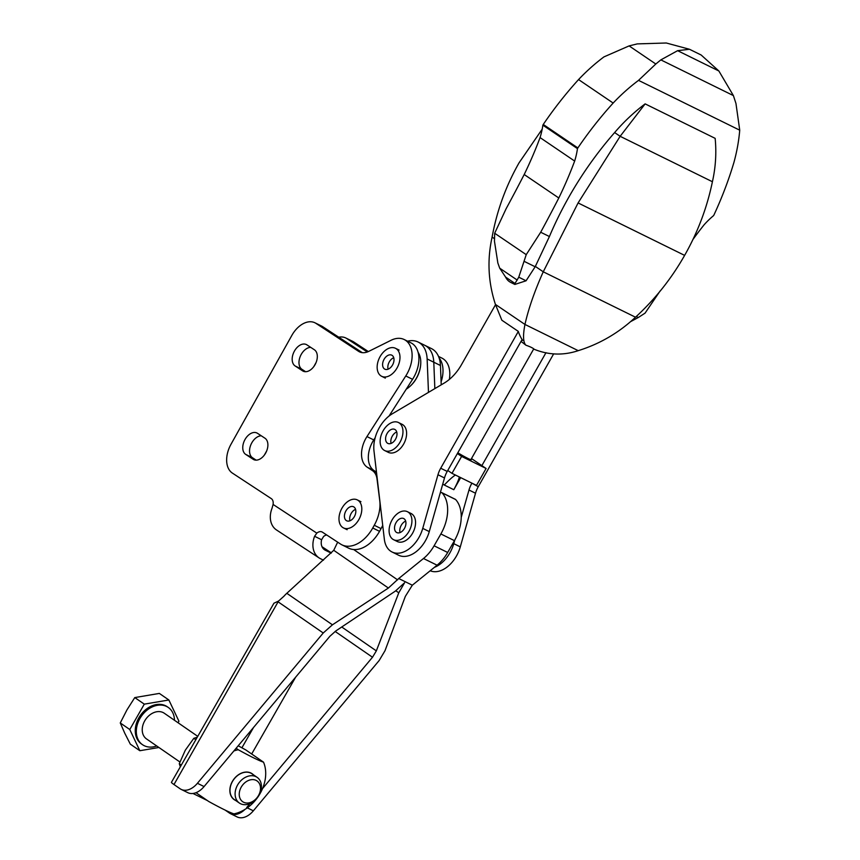 <?xml version="1.0" encoding="UTF-8"?>
<svg xmlns="http://www.w3.org/2000/svg" width="860" height="860" viewBox="0 0 860 860"><rect width="100%" height="100%" fill="white"/><g stroke="black" fill="none" stroke-linecap="round" stroke-linejoin="round"><path stroke-width="1.29" d="M323.467 560.172L320.436 558.678A21.468 16.276 -56.7 0 1 319.114 557.925A21.468 16.276 -56.7 0 1 314.588 536.285L316.813 533.135A7.804 5.074 116.2 0 1 322.048 531.953A7.804 5.074 116.2 0 1 322.403 532.157L340.506 544.025A31.229 20.285 116.2 0 0 341.914 544.842L348.708 548.185A31.229 20.285 116.2 0 0 379.539 531.34L372.745 527.997A31.229 20.285 116.2 0 1 341.914 544.842M314.943 322.79L321.737 326.133A23.424 15.211 116.2 0 1 322.801 326.746L316.007 323.403A23.424 15.211 116.2 0 0 314.943 322.79A23.424 15.211 116.2 0 0 291.83 335.432L230.996 444.276A23.424 15.211 116.2 0 0 232.361 473.075L271.298 498.628A7.804 5.074 116.2 0 1 273.093 504.444L272.007 508.346A21.468 16.276 123.3 0 0 276.533 529.986L319.114 557.925M331.175 553.12L325.327 550.239A11.717 8.88 -56.7 0 1 324.596 549.83A11.717 8.88 -56.7 0 1 321.597 539.736L323.607 536.479A7.804 5.074 116.2 0 1 326.725 534.985M367.295 351.987L346.902 338.614A23.424 15.211 -63.8 0 0 345.838 338.002L352.632 341.345A23.424 15.211 116.2 0 1 353.696 341.958L368.349 351.568M438.525 356.427L441.9 358.093A27.326 17.748 116.2 0 1 449.35 379.421M302.591 370.843L295.13 365.962A12.104 7.858 116.2 0 1 294.195 351.504A12.104 7.858 116.2 0 1 306.375 344.559A12.104 7.858 116.2 0 1 306.923 344.871L314.373 349.762A12.104 7.858 116.2 0 1 315.308 364.21A12.104 7.858 116.2 0 1 303.139 371.165A12.104 7.858 116.2 0 1 302.591 370.843L303.72 371.402M253.162 459.283L245.702 454.402A12.104 7.858 116.2 0 1 244.767 439.954A12.104 7.858 116.2 0 1 256.947 432.999A12.104 7.858 116.2 0 1 257.495 433.311L264.945 438.202A12.104 7.858 116.2 0 1 265.88 452.65A12.104 7.858 116.2 0 1 253.711 459.606A12.104 7.858 116.2 0 1 253.162 459.283L254.291 459.842M375.164 437.708L373.756 439.922A23.424 15.211 116.2 0 0 374.025 470.538L367.231 467.195L372.423 470.592A19.522 12.674 116.2 0 1 377.035 479.063L379.765 500.746A30.842 20.027 116.2 0 1 374.261 525.266L372.745 527.997M367.231 467.195A23.424 15.211 116.2 0 1 366.962 436.579L405.769 375.971A27.326 17.748 116.2 0 0 404.211 339.539L411.005 342.882A27.326 17.748 116.2 0 1 412.563 379.314L389.032 416.057M316.007 323.403L358.588 351.342A19.522 12.674 116.2 0 0 359.48 351.848A19.522 12.674 116.2 0 0 368.908 351.299L391.01 340.302A27.326 17.748 116.2 0 1 404.211 339.539M382.711 525.363A30.842 20.027 116.2 0 1 381.055 528.61L379.539 531.34M441.105 381.872A27.326 17.748 -63.8 0 0 439.116 357.964M345.838 338.002A23.424 15.211 -63.8 0 0 338.733 337.195M264.353 455.08L266.697 450.887M313.782 366.639L316.125 362.447M305.59 371.703L301.925 369.305A12.104 7.858 116.2 0 1 300.194 356.577A12.104 7.858 116.2 0 1 310.718 347.354M256.162 460.143L252.496 457.746A12.104 7.858 116.2 0 1 250.765 445.018A12.104 7.858 116.2 0 1 261.289 435.794M322.801 326.746L362.296 352.664M374.025 470.538L376.465 472.14M428.473 392.375L427.13 358.942L433.795 362.221L434.848 388.602L433.795 362.221A31.229 20.285 -63.8 0 0 424.775 345.312L418.121 342.033A31.229 20.285 -63.8 0 0 407.586 341.194M427.13 358.942A31.229 20.285 -63.8 0 0 418.121 342.033M420.669 364.812A22.446 14.577 116.2 0 1 420.647 365.081A22.446 14.577 116.2 0 1 410.338 386.033A22.446 14.577 116.2 0 1 410.134 386.204M418.111 352.363A23.424 15.211 116.2 0 1 420.701 364.533A23.424 15.211 116.2 0 1 409.93 386.398A23.424 15.211 116.2 0 1 406.232 389.193M441.223 384.829L440.449 365.5A31.229 20.285 -63.8 0 0 431.44 348.59L424.775 345.312A31.229 20.285 -63.8 0 1 433.795 362.221L440.449 365.5M260.913 790.544L372.498 657.244L376.336 650.88L398.782 592.809L404.565 582.768L395.342 591.11L335.83 630.95L329.885 636.271L204.067 786.567A19.522 12.674 116.2 0 1 187.835 792.673L181.18 789.394A19.522 12.674 116.2 0 1 180.127 788.781L173.978 784.535A13.663 0.989 29.8 0 1 171.441 782.331L273.964 603.172M455.058 499.241A1.956 1.268 116.2 0 1 455.37 499.327A1.956 1.268 116.2 0 1 455.617 499.52A35.142 22.822 116.2 0 1 454.445 540.65L447.684 552.486A33.185 21.554 116.2 0 1 437.073 565.192L412.316 585.208L398.728 578.522L388.387 588.036L333.744 550.303L286.821 593.303A29.283 22.166 124.6 0 0 283.908 596.259L278.533 601.065L274.071 603.161M241.95 747.727L253.549 727.452M192.973 793.468L207.421 800.585M251.679 753.994L295.625 677.196M225.126 810.077L229.405 813.033A19.522 12.674 -63.8 0 0 230.448 813.646A19.522 12.674 -63.8 0 0 244.95 809.421M333.744 550.303L337.668 542.165M388.387 588.036L332.444 624.812L323.231 632.992L197.413 783.288A19.522 12.674 116.2 0 1 181.18 789.394M412.316 585.208L405.339 596.378L385.011 650.697L379.163 660.523L253.345 810.819A19.522 12.674 116.2 0 1 237.113 816.925L230.448 813.646M278.533 601.065L173.978 784.535M246.68 807.54L249.959 803.638M398.728 578.522L423.486 558.505A33.185 21.554 -63.8 0 0 434.096 545.799L440.868 533.963A35.142 22.822 -63.8 0 0 442.04 492.834A1.956 1.268 -63.8 0 0 441.782 492.64A1.956 1.268 -63.8 0 0 440.137 493.274M522.085 339.55L447.221 471.43A19.522 12.674 116.2 0 0 444.491 477.956L437.966 474.741L422.744 528.384A27.326 17.748 116.2 0 1 392.074 552.002A27.326 17.748 116.2 0 1 384.345 539.241L373.982 450.919A29.283 19.017 116.2 0 1 392.343 413.767L444.212 383.065A39.044 25.359 116.2 0 0 461.498 364.64L495.5 304.741M437.966 474.741A19.522 12.674 116.2 0 1 440.696 468.227L518.311 331.476M444.491 477.956L429.269 531.598A27.326 17.748 116.2 0 1 398.599 555.216L392.074 552.002M457.821 452.768A10.148 0.699 29.6 0 0 471.291 459.724A10.148 0.699 29.6 0 0 471.043 459.358M457.38 453.542L461.605 456.413L451.984 473.344L447.77 470.485M471.495 458.563L486.104 468.474L461.605 456.413M553.679 353.825L478.257 486.706L471.925 483.159M481.879 465.604L545.982 352.675M434.418 567.342A27.326 17.748 -63.8 0 0 453.768 543.66L454.8 540.037M461.239 517.344L468.99 490.017A19.522 12.674 -63.8 0 1 471.731 483.492M430.193 570.75A27.326 17.748 116.2 0 0 460.293 546.874L475.515 493.221A19.522 12.674 116.2 0 1 478.257 486.706M486.104 468.474L476.494 485.406L451.984 473.344M396.729 431.967A7.804 5.074 -63.8 0 0 391.085 443.416M384.656 450.543L388.29 452.338A15.62 10.137 -63.8 0 0 403.974 443.438A15.62 10.137 -63.8 0 0 402.878 424.775A15.62 10.137 -63.8 0 0 402.093 424.313L398.449 422.518A15.62 10.137 -63.8 0 0 382.453 432.053A15.62 10.137 -63.8 0 0 384.656 450.543A15.62 10.137 -63.8 0 0 400.33 441.642A15.62 10.137 -63.8 0 0 399.244 422.98A15.62 10.137 -63.8 0 0 398.449 422.518M395.127 429.624A7.804 5.074 -63.8 0 0 394.729 429.398A7.804 5.074 -63.8 0 0 386.731 434.16A7.804 5.074 -63.8 0 0 387.838 443.405A7.804 5.074 -63.8 0 0 395.675 438.955A7.804 5.074 -63.8 0 0 395.127 429.624M405.673 521.128A7.804 5.074 -63.8 0 0 400.04 532.577M393.6 539.704L397.245 541.499A15.62 10.137 -63.8 0 0 412.918 532.598A15.62 10.137 -63.8 0 0 411.832 513.936A15.62 10.137 -63.8 0 0 411.037 513.474L407.404 511.689A15.62 10.137 -63.8 0 0 391.408 521.214A15.62 10.137 -63.8 0 0 393.6 539.704A15.62 10.137 -63.8 0 0 409.285 530.803A15.62 10.137 -63.8 0 0 408.188 512.141A15.62 10.137 -63.8 0 0 407.404 511.689M404.082 518.784A7.804 5.074 -63.8 0 0 403.684 518.558A7.804 5.074 -63.8 0 0 395.686 523.321A7.804 5.074 -63.8 0 0 396.783 532.566A7.804 5.074 -63.8 0 0 404.619 528.115A7.804 5.074 -63.8 0 0 404.082 518.784M525.933 345.215C530.437 346.806 533.2 348.171 534.221 349.3C548.755 355.126 563.429 355.588 578.221 350.665C599.775 343.946 618.867 332.798 635.508 317.211L543.251 271.803C534.608 291.11 528.513 308.654 524.955 324.446C522.815 335.572 523.138 342.495 525.933 345.215L521.042 341.388M578.221 350.665L524.955 324.446L495.424 304.408C488.168 282.231 487.061 259.784 492.103 237.102C496.865 210.84 505.852 186.093 519.031 162.873L542.176 129.194M521.88 339.904L522.665 340.442A52.621 39.85 -55.8 0 1 518.279 331.369L501.853 320.221L495.424 304.408M635.508 317.211C655.126 299.151 671.499 278.533 684.625 255.377C697.772 232.243 707.038 207.69 712.413 181.729C715.649 167.356 716.563 152.897 715.154 138.352L645.14 103.877L620.146 136.31L578.092 202.939L543.251 271.803L535.339 266.428L549.411 236.532A296.635 224.643 -55.8 0 1 614.631 132.558A152.446 115.455 -55.8 0 1 645.14 103.877M712.413 181.729L620.146 136.31L614.631 132.558M505.594 277.081A23.811 15.469 -63.8 0 0 510.7 282.402A23.811 15.469 -63.8 0 0 515.011 283.467L505.594 277.081L499.714 268.191L497.854 263.01L494.457 241.198L494.672 233.243L526.234 254.657L518.763 277.189L515.011 283.467M510.7 282.402L514.839 284.445L526.062 280.79L518.763 277.189M660.082 291.013L645.064 313.137L638.27 317.523L636.25 316.534M517.226 280.081L499.714 268.191M577.468 148.629L542.864 125.151L543.251 124.463L577.855 147.941L577.468 148.629A70.66 53.514 -55.8 0 1 574.663 161.067A338.872 256.624 -55.8 0 1 558.807 197.994A1378.139 1043.664 -55.8 0 1 540.693 232.243L526.234 254.657M577.855 147.941A312.32 236.522 -55.8 0 1 613.159 103.049A160.067 121.217 -55.8 0 1 638.539 80.367L739.729 130.182A160.067 121.217 -55.8 0 1 733.913 162.486A312.32 236.522 -55.8 0 1 713.961 214.946L713.574 215.624A70.66 53.514 -55.8 0 0 704.114 224.782A338.872 256.624 -55.8 0 0 693.02 239.359M494.672 233.243L506.099 208.776A1378.139 1043.664 124.2 0 0 524.202 174.516A338.872 256.624 124.2 0 0 540.069 137.589A70.66 53.514 124.2 0 0 542.864 125.151M739.729 130.182L735.956 103.469L733.397 95.589L660.846 59.888L655.804 64.005L629.111 45.903L603.935 56.9A160.067 121.217 124.2 0 0 578.554 79.571A312.32 236.522 124.2 0 0 543.251 124.463M526.062 280.79L535.156 266.761L524.17 261.354M655.804 64.005L638.539 80.367M629.111 45.903L637.282 43.892L666.296 43L689.483 49.267L677.615 50.675L660.846 59.888M733.397 95.589L718.863 70.982L701.169 55.018L689.483 49.267M718.863 70.982L677.615 50.675M630.832 321.511L638.27 317.523M613.159 103.049L578.554 79.571M574.663 161.067L540.069 137.589M558.807 197.994L524.202 174.516M494.468 238.704L492.103 237.102M455.402 475.032C452.693 476.741 448.985 480.073 444.287 485.018L453.8 489.706C456.907 483.976 458.756 479.729 459.315 476.956M460.68 477.623L453.833 489.673A9.761 0.666 -150.4 0 1 453.8 489.706M444.287 485.018A9.761 0.666 -150.4 0 1 442.739 484.115M235.414 800.198A15.62 11.825 -55.4 0 1 234.135 778.988A15.62 11.825 -55.4 0 1 254.27 776.042M235.629 800.466A15.77 11.932 -55.4 0 1 235.339 800.327A15.77 11.932 -55.4 0 1 230.845 795.489A15.77 11.932 -55.4 0 1 236.317 776.462A15.77 11.932 -55.4 0 1 253.377 774.763M257.441 797.671A35.142 26.595 -55.4 0 1 233.931 813.872A36.098 2.623 -150.2 0 1 208.668 801.445L195.994 792.683M233.855 750.974A35.142 26.595 -55.4 0 1 238.263 749.737A36.098 2.623 29.8 0 0 263.515 762.164A35.142 26.595 -55.4 0 1 258.495 796.145M263.515 762.164L245.799 749.931L238.209 745.781M238.263 749.737L236.134 748.264M197.284 737.181L193.801 738.332L185.319 750.178L179.288 763.701L181.299 765.099M193.801 738.332L195.822 739.729M179.288 763.701L180.321 766.819M168.861 699.986L159.347 693.418L134.784 697.578L144.297 704.146L168.861 699.986L178.923 721.196L178.041 722.733M256.13 780.396A12.62 9.557 124.6 0 0 239.284 793.113A12.62 9.557 124.6 0 0 254.205 800.456A12.62 9.557 124.6 0 0 256.13 780.396M256 776.688A15.62 11.825 124.6 0 0 238.059 784.212A15.62 11.825 124.6 0 0 239.392 803.057A15.62 11.825 124.6 0 0 257.989 796.919A15.62 11.825 124.6 0 0 257.14 777.354A15.62 11.825 124.6 0 0 256 776.688M197.757 736.353L164.271 713.23A15.62 11.825 124.6 0 0 163.131 712.564A15.62 11.825 124.6 0 0 145.19 720.089A15.62 11.825 124.6 0 0 146.523 738.933L179.901 761.981M174.483 720.282A22.639 17.136 124.6 0 0 168.27 707.447A22.639 17.136 124.6 0 0 166.614 706.479A22.639 17.136 124.6 0 0 140.599 717.39A22.639 17.136 124.6 0 0 142.534 744.706A22.639 17.136 124.6 0 0 156.735 745.986M168.27 707.447L167.216 706.716A22.639 17.136 124.6 0 0 165.561 705.748A22.639 17.136 124.6 0 0 139.546 716.67A22.639 17.136 124.6 0 0 141.481 743.986L142.534 744.706M158.917 747.49L139.836 750.716L129.774 729.516L144.297 704.146M129.774 729.516L120.271 722.948L124.732 733.161L130.322 744.147L139.836 750.716M120.271 722.948L126.957 709.876L134.784 697.578M355.567 509.346A7.804 5.074 -63.8 0 0 349.923 520.794M357.996 500.305A15.62 10.137 -63.8 0 0 357.287 499.896A15.62 10.137 -63.8 0 0 341.291 509.432A15.62 10.137 -63.8 0 0 343.495 527.922A15.62 10.137 -63.8 0 0 359.211 518.946A15.62 10.137 -63.8 0 0 357.996 500.305M353.922 506.981A7.804 5.074 -63.8 0 0 353.578 506.776A7.804 5.074 -63.8 0 0 345.58 511.539A7.804 5.074 -63.8 0 0 346.677 520.784A7.804 5.074 -63.8 0 0 354.535 516.301A7.804 5.074 -63.8 0 0 353.922 506.981M393.74 357.728A7.804 5.074 -63.8 0 0 388.096 369.187M396.17 348.687A15.62 10.137 -63.8 0 0 395.46 348.289A15.62 10.137 -63.8 0 0 379.464 357.814A15.62 10.137 -63.8 0 0 381.668 376.304A15.62 10.137 -63.8 0 0 397.385 367.338A15.62 10.137 -63.8 0 0 396.17 348.687M392.106 355.363A7.804 5.074 -63.8 0 0 391.752 355.159A7.804 5.074 -63.8 0 0 383.754 359.931A7.804 5.074 -63.8 0 0 384.85 369.176A7.804 5.074 -63.8 0 0 392.708 364.683A7.804 5.074 -63.8 0 0 392.106 355.363M316.813 533.135L273.093 504.444M331.39 552.894L322.016 546.734M325.327 550.239L323.94 549.336M321.597 539.736L314.588 536.285M381.055 528.61L374.261 525.266M353.696 341.958L346.902 338.614M252.496 457.746L245.702 454.402M301.925 369.305L295.13 365.962M360.415 352.235L358.588 351.342M412.563 379.314L405.769 375.971M373.756 439.922L366.962 436.579M376.529 472.613L372.423 470.592M398.782 592.809L395.837 590.777M376.336 650.88L341.742 626.994M372.498 657.244L335.131 631.433M323.231 632.992L278.404 602.043M397.599 579.866L353.675 549.529M332.444 624.812L286.821 593.303M253.345 810.819L247.304 807.852M204.067 786.567L197.413 783.288M437.073 565.192L423.486 558.505M447.684 552.486L434.096 545.799M454.445 540.65L440.868 533.963M455.617 499.52L442.04 492.834M475.515 493.221L468.99 490.017M460.293 546.874L453.768 543.66M429.269 531.598L422.744 528.384M447.221 471.43L440.696 468.227M684.625 255.377L578.092 202.939M549.411 236.532L540.693 232.243M420.647 365.081L420.701 364.533M441.782 492.64L455.37 499.327M470.85 459.691L533.759 348.859M257.14 777.354L252.023 773.828M239.392 803.057L234.285 799.531M343.495 527.922L347.139 529.717M357.287 499.896L360.931 501.692M381.668 376.304L385.312 378.099M395.46 348.289L399.104 350.074"/></g></svg>
